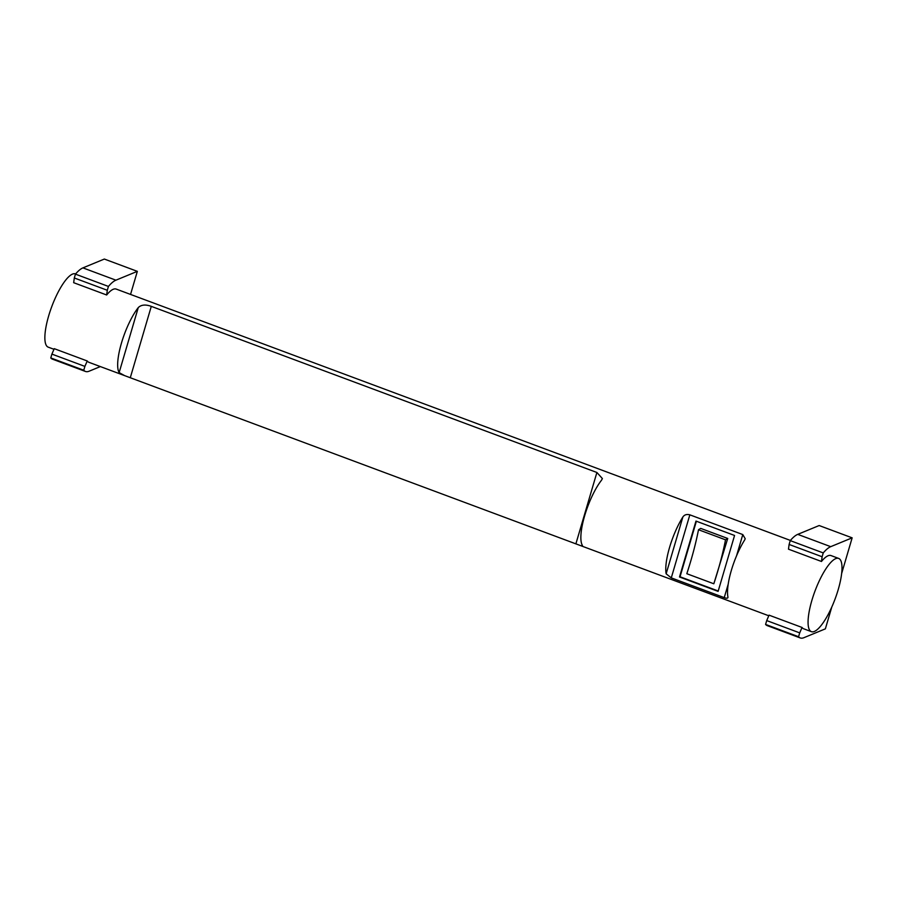 <?xml version="1.0" encoding="UTF-8"?>
<svg xmlns="http://www.w3.org/2000/svg" width="897" height="897" viewBox="0 0 897 897"><rect width="100%" height="100%" fill="white"/><g stroke="black" fill="none" stroke-linecap="round" stroke-linejoin="round"><path stroke-width="1.35" d="M713.821 583.779L686.81 573.71A120.019 33.144 110.4 0 0 693.527 551.195A120.019 33.144 110.4 0 0 698.505 529.735L725.527 539.815L727.725 538.469L713.821 583.779A120.019 33.144 110.4 0 0 720.549 561.264A120.019 33.144 110.4 0 0 725.527 539.815M698.505 529.735L700.703 528.4L727.725 538.469M696.386 521.235L680.038 576.771L718.217 591M695.971 521.079L734.565 535.475L718.116 591.381L679.511 576.984L695.971 521.079M75.438 274.134L108.425 286.435L107.304 290.28L74.305 277.98L75.438 274.134A48.842 13.489 110.4 0 1 82.928 267.878L104.344 259.054L137.342 271.354L115.915 280.178A48.842 13.489 110.4 0 0 108.425 286.435M130.547 294.429L137.342 271.354M83.769 370.237L50.77 357.937L51.903 354.102L84.89 366.391L83.769 370.237A48.842 13.489 110.4 0 0 85.462 371.459A48.842 13.489 110.4 0 0 89.128 371.201L100.341 366.581M50.77 357.937A48.842 13.489 110.4 0 0 52.474 359.159L85.462 371.459M790.246 540.622L823.244 552.922L822.112 556.757L789.113 544.457L790.246 540.622A48.842 13.489 110.4 0 1 797.736 534.365L819.163 525.541L852.15 537.841L830.723 546.665A48.842 13.489 110.4 0 0 823.244 552.922M798.577 636.724L765.578 624.424L766.711 620.578L799.709 632.878L798.577 636.724A48.842 13.489 110.4 0 0 800.27 637.946A48.842 13.489 110.4 0 0 803.936 637.677L825.363 628.853L831.799 606.989M841.666 573.452L852.15 537.841M765.578 624.424A48.842 13.489 110.4 0 0 767.283 625.646L800.27 637.946M766.711 620.578L769.054 615.163L802.053 627.463L799.709 632.878M51.903 354.102L54.246 348.675L87.244 360.975L84.89 366.391M838.213 589.609A39.076 10.798 -69.6 0 1 811.381 631.656A39.076 10.798 -69.6 0 1 811.852 600.474A39.076 10.798 -69.6 0 1 838.684 558.427A39.076 10.798 -69.6 0 1 838.213 589.609M727.904 596.841C728.218 598.31 726.996 598.579 724.238 597.626L671.281 577.881L666.146 573.811A39.076 10.798 -69.6 0 1 669.566 547.428A39.076 10.798 -69.6 0 1 682.875 516.975C684.4 514.743 686.721 514.026 689.838 514.833L742.794 534.567L745.216 538.749L744.633 540.005A39.076 10.798 110.4 0 0 731.324 570.458A39.076 10.798 110.4 0 0 727.904 596.841L727.904 597.57M601.472 480.276A39.076 10.798 110.4 0 0 584.653 515.775A39.076 10.798 110.4 0 0 582.332 545.298L582.557 545.959L580.572 545.611L124.605 375.619L119.133 372.614A39.076 10.798 -69.6 0 1 121.454 343.091A39.076 10.798 -69.6 0 1 138.273 307.593C141.221 304.7 145.561 304.296 151.29 306.359L596.897 472.484L602.392 478.572L601.472 480.276M107.304 290.28L106.665 294.99L73.666 282.69L74.305 277.98M790.403 540.431L116.173 289.069A39.076 10.798 110.4 0 0 106.665 294.99M87.244 360.975A39.076 10.798 110.4 0 0 88.87 362.298L124.605 375.619M822.112 556.757L821.473 561.477L788.485 549.177L789.113 544.457M838.684 558.427L830.981 555.557A39.076 10.798 110.4 0 0 821.473 561.477M802.053 627.463A39.076 10.798 110.4 0 0 803.678 628.786L811.381 631.656M53.977 349.292L48.18 347.139A39.076 10.798 -69.6 0 1 48.651 315.946A39.076 10.798 -69.6 0 1 75.483 273.899L75.595 273.944M115.915 280.178L82.928 267.878M830.723 546.665L797.736 534.365M742.794 534.567L736.527 555.882M728.196 584.182L724.238 597.626M689.838 514.833L671.281 577.881M682.875 516.975L666.146 573.811M596.897 472.484L575.896 543.817M151.29 306.359L130.3 377.693M138.273 307.593L119.133 372.614M768.796 615.779L580.572 545.611"/></g></svg>
